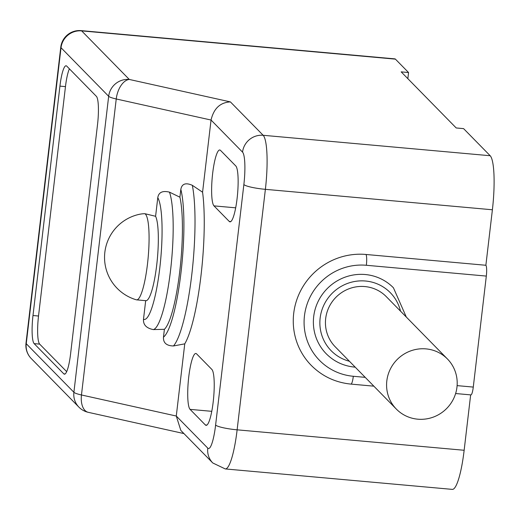 <?xml version="1.0" encoding="UTF-8"?>
<svg xmlns="http://www.w3.org/2000/svg" width="520" height="520" viewBox="0 0 520 520"><rect width="100%" height="100%" fill="white"/><g stroke="black" fill="none" stroke-linecap="round" stroke-linejoin="round"><path stroke-width="0.78" d="M230.412 101.907L129.298 79.45A18.837 10.575 102.5 0 0 116.24 98.976L211.049 120.035C213.772 108.459 220.227 102.421 230.412 101.907L263.172 135.291L490.185 155.734L463.587 128.629L456.209 127.959L401.174 71.87L408.558 72.534L395.415 59.137L81.653 30.881A18.837 18.324 135.5 0 0 61.022 47.716L108.667 96.284A18.837 2.782 6.7 0 0 116.24 98.976L81.465 394.973A18.837 2.782 -173.3 0 1 73.898 392.281L26.247 343.714L61.022 47.716A18.837 2.782 6.7 0 1 60.768 47.184A18.837 18.837 0 0 1 81.166 30.622A18.837 3.361 95.1 0 1 81.653 30.881L129.298 79.45A18.837 18.324 135.5 0 0 108.667 96.284L73.898 392.281A18.837 18.324 -44.5 0 0 78.91 407.134A18.837 18.837 0 0 0 88.27 412.328A18.837 10.575 -77.5 0 1 81.465 394.973L176.28 416.032L180.83 430.417L212.784 462.976A18.837 18.324 -44.5 0 1 207.766 448.123L176.28 416.032L184.756 343.856A88.517 15.801 95.1 0 0 201 275.509A88.517 15.801 95.1 0 0 202.572 192.205L192.342 185.322A88.517 15.801 95.1 0 1 191.776 274.677A88.517 15.801 95.1 0 1 173.472 345.963C166.484 345.807 163.15 342.862 163.475 337.135A79.105 14.125 -84.9 0 0 181.019 272.292A79.105 14.125 -84.9 0 0 180.83 189.371C181.896 183.761 185.731 182.416 192.342 185.322M490.185 155.734A47.086 8.405 95.1 0 1 492.394 209.775L485.875 265.272A9.418 1.683 95.1 0 1 486.317 276.081L366.353 265.278A9.418 1.683 -84.9 0 0 365.911 254.469A65.916 64.123 135.5 0 0 300.105 291.805A65.916 64.123 135.5 0 0 311.246 365.385C322.192 376.304 335.419 382.538 350.935 384.098L373.848 386.165M457.106 385.625L473.278 387.082A9.418 1.683 95.1 0 1 470.906 394.901L455.624 393.529M473.278 387.082L486.317 276.081M470.652 394.882L464.146 450.275A47.086 8.405 95.1 0 1 452.276 489.379L225.264 468.936A47.086 8.405 95.1 0 0 237.127 429.825A18.837 2.782 -173.3 0 1 215.612 425.048A28.249 5.044 95.1 0 1 207.766 448.123M229.261 221.455A28.249 5.044 -84.9 0 0 229.989 221.839A28.249 5.044 -84.9 0 0 237.341 196.274A28.249 5.044 -84.9 0 0 235.781 165.952L220.493 150.371A28.249 5.044 -84.9 0 0 219.772 149.988A28.249 5.044 -84.9 0 0 212.42 175.552A28.249 5.044 -84.9 0 0 213.974 205.875L229.261 221.455L230.769 221.592M242.541 152.126A28.249 5.044 95.1 0 1 243.867 184.555A18.837 2.782 -173.3 0 0 265.382 189.332A47.086 8.405 95.1 0 0 263.172 135.291A18.837 18.324 135.5 0 0 242.541 152.126L211.049 120.035L202.572 192.205M205.355 424.95A28.249 5.044 -84.9 0 0 206.083 425.341A28.249 5.044 -84.9 0 0 213.434 399.769A28.249 5.044 -84.9 0 0 211.874 369.454L196.593 353.873A28.249 5.044 -84.9 0 0 195.864 353.483A28.249 5.044 -84.9 0 0 188.513 379.054A28.249 5.044 -84.9 0 0 190.073 409.37L205.355 424.95L206.863 425.087M485.875 265.272L365.911 254.469M406.296 317.038L393.438 287.8A47.086 45.806 135.5 0 0 365.268 274.528A47.086 45.806 135.5 0 0 318.26 301.197A47.086 45.806 135.5 0 0 326.222 353.756C334.022 361.543 343.466 365.989 354.543 367.107L355.206 367.159M447.434 358.976L386.295 296.654A35.782 34.807 135.5 0 0 364.878 286.565A35.782 34.807 135.5 0 0 329.154 306.826A35.782 34.807 135.5 0 0 335.205 346.775L396.351 409.097A35.782 34.807 135.5 0 0 417.762 419.185A35.782 34.807 135.5 0 0 453.486 398.918A35.782 34.807 135.5 0 0 447.434 358.976A35.782 34.807 135.5 0 0 426.023 348.887A35.782 34.807 135.5 0 0 390.299 369.148A35.782 34.807 135.5 0 0 396.351 409.097M408.558 72.534L407.843 78.663M81.166 30.622L394.927 58.877A18.837 3.361 95.1 0 1 395.415 59.137M180.83 189.371L179.914 197.197L169.468 192.14A71.572 12.779 95.1 0 1 170.567 270.212A71.572 12.779 95.1 0 1 153.322 329.589C146.393 328.218 143.117 324.779 143.494 319.274A62.153 11.096 -84.9 0 0 159.809 267.826A62.153 11.096 -84.9 0 0 157.781 197.678C158.645 192.309 162.539 190.463 169.468 192.14M157.781 197.678L155.591 216.287L144.84 213.694A43.998 35.815 -95.4 0 0 139.009 214.396A44.116 44.116 0 0 0 136.325 299.8A43.316 7.735 95.1 0 0 136.591 299.851A43.316 7.735 95.1 0 0 147.505 263.874A43.316 7.735 -84.9 0 0 144.84 213.694M145.678 300.671L143.494 319.274M153.322 329.589L164.392 329.31L163.475 337.135M173.472 345.963L184.756 343.856M179.914 197.197A71.572 12.779 95.1 0 1 179.797 271.043A71.572 12.779 95.1 0 1 164.392 329.31M155.591 216.287A43.316 7.735 95.1 0 1 156.799 264.284A43.316 7.735 95.1 0 1 145.834 300.683A43.316 7.735 95.1 0 1 145.685 300.664M31.259 358.566A18.837 18.324 -44.5 0 1 26.247 343.714A18.837 2.782 6.7 0 1 26 343.181A18.837 18.837 0 0 0 31.259 358.566L78.91 407.134M32.988 315.517A24.486 4.375 -84.9 0 0 34.132 343.616L63.791 373.841A24.486 4.375 -84.9 0 0 64.415 374.179A24.486 4.375 -84.9 0 0 70.59 353.841L97.539 124.442A24.486 4.375 -84.9 0 0 96.388 96.343L66.736 66.118A24.486 4.375 -84.9 0 0 66.105 65.78A24.486 4.375 -84.9 0 0 59.93 86.119L32.988 315.517L38.519 316.017A24.486 4.375 -84.9 0 0 39.669 344.116L66.664 371.631M69.394 68.829A24.486 4.375 -84.9 0 0 65.468 86.619L38.519 316.017M464.146 450.275L237.127 429.825L265.382 189.332L492.394 209.775M213.974 205.875L235.671 207.825M243.867 184.555L215.612 425.048M190.073 409.37L211.764 411.326M366.353 265.278A56.505 54.964 135.5 0 0 304.46 315.789A56.505 54.964 135.5 0 0 353.314 376.279L365.203 377.351M353.314 376.279A9.418 1.683 95.1 0 1 350.935 384.098M400.524 311.155A41.438 40.306 135.5 0 0 365.528 281.014A41.438 40.306 135.5 0 0 320.671 314.75A41.438 40.306 135.5 0 0 349.434 361.276M34.132 343.616L39.669 344.116M59.93 86.119L65.468 86.619M63.791 373.841L65.098 373.958M212.784 462.976L225.264 468.936M145.834 300.683L136.591 299.851M183.937 433.576L88.27 412.328M26 343.181L60.768 47.184"/></g></svg>
